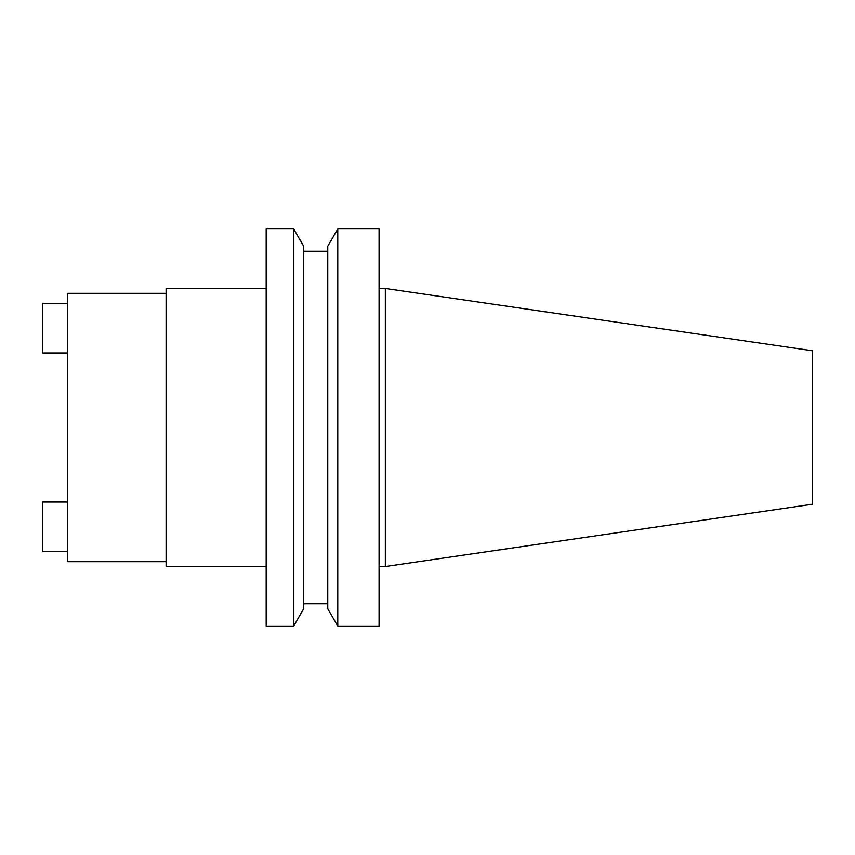 <?xml version="1.0" encoding="UTF-8"?>
<svg xmlns="http://www.w3.org/2000/svg" width="855" height="855" viewBox="0 0 855 855"><rect width="100%" height="100%" fill="white"/><g stroke="black" fill="none" stroke-linecap="round" stroke-linejoin="round"><path stroke-width="1.28" d="M166.105 293.329L67.588 293.329L67.588 561.671L166.105 561.671M385.338 566.523L812.25 504.258L812.25 350.742L385.338 288.477L385.338 566.523L379.086 566.523M337.768 427.5L337.768 626.095L379.086 626.095L379.086 228.905L337.768 228.905L337.768 427.5M337.768 228.905L327.764 246.229L327.764 608.771L337.768 626.095M293.671 228.905L303.685 246.229L303.685 608.771L293.671 626.095L293.671 228.905L266.183 228.905L266.183 626.095L293.671 626.095M266.183 288.477L166.105 288.477L166.105 566.523L266.183 566.523M67.588 502.003L42.75 502.003L42.75 551.603L67.588 551.603M67.588 303.397L42.75 303.397L42.75 352.997L67.588 352.997M303.685 603.769L327.764 603.769M303.685 251.231L327.764 251.231M379.086 288.477L385.338 288.477"/></g></svg>
